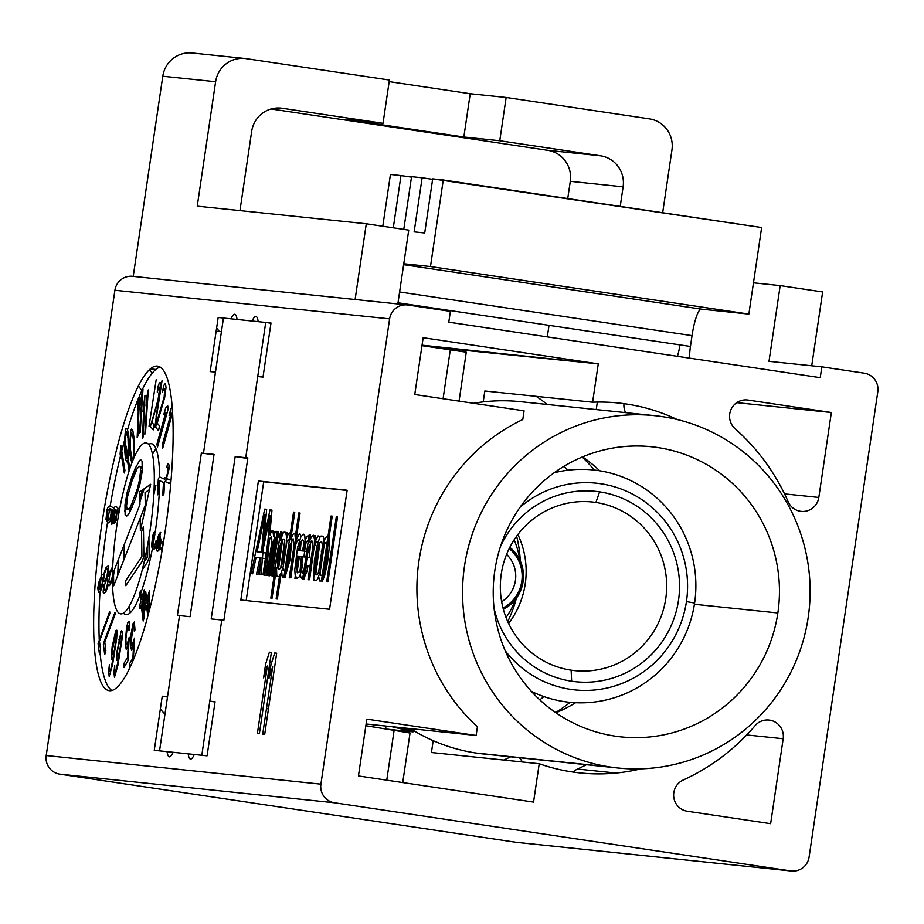 <?xml version="1.0" encoding="UTF-8"?>
<svg xmlns="http://www.w3.org/2000/svg" width="924" height="924" viewBox="0 0 924 924"><rect width="100%" height="100%" fill="white"/><g stroke="black" fill="none" stroke-linecap="round" stroke-linejoin="round"><path stroke-width="1.39" d="M517.463 842.457A16.413 16.101 -84.1 0 1 516.066 842.307L790.782 870.928A16.413 16.101 95.9 0 0 809.089 857.079L877.8 391.788A16.413 16.101 95.9 0 0 864.275 373.181A16.413 16.101 -84.1 0 1 877.8 391.788L809.089 857.079A16.413 16.101 -84.1 0 1 790.782 870.928L334.43 802.76A16.413 16.101 -84.1 0 1 320.905 784.153L389.616 318.872A16.413 16.101 -84.1 0 1 407.934 305.012L450.381 311.353L448.787 322.176L820.235 377.662L821.829 366.84L864.275 373.181L821.829 366.84L768.999 361.342L780.179 285.597L753.476 282.813L780.179 285.597L822.637 291.938L811.722 365.788L822.637 291.938L780.179 285.597L768.999 361.342L821.829 366.84L820.235 377.662L448.787 322.176L450.381 311.353L407.934 305.012A16.413 16.101 95.9 0 0 389.616 318.872L114.911 290.252A16.413 16.101 -84.1 0 1 133.218 276.392L162.786 76.218A27.35 26.831 -84.1 0 1 193.312 53.13M746.707 734.938L783.182 738.738A16.413 16.101 95.9 0 0 755.127 725.629A210.568 206.549 -84.1 0 1 683.183 780.041A16.413 16.101 95.9 0 0 687.317 811.237L770.639 823.688L783.182 738.738L770.639 823.688L687.317 811.237A16.413 16.101 95.9 0 1 683.183 780.041A210.568 206.549 95.9 0 0 755.127 725.629M788.184 501.79A210.568 206.549 95.9 0 0 735.065 428.701A16.413 16.101 95.9 0 1 748.036 400.057L831.357 412.508L736.751 402.645L831.357 412.508L818.814 497.447L831.357 412.508L748.036 400.057A16.413 16.101 95.9 0 0 735.065 428.701A210.568 206.549 -84.1 0 1 788.184 501.79A16.413 16.101 95.9 0 0 818.814 497.447L784.534 493.878M677.315 419.577A185.955 182.409 95.9 0 0 592.596 402.217L598.267 363.86L423.157 337.699L414.761 394.513L524.07 410.834L522.788 419.531A185.955 182.409 95.9 0 0 477.419 726.761L476.137 735.458L366.828 719.126L358.443 775.941L533.552 802.09L539.212 763.732A185.955 182.409 95.9 0 0 640.933 768.826M597.343 402.079L596.234 409.575L597.343 402.079M791.475 871.02L516.759 842.399A16.413 16.101 -84.1 0 1 516.066 842.307L790.782 870.928L334.43 802.76L59.725 774.139L516.066 842.307L59.725 774.139A16.413 16.101 -84.1 0 1 46.2 755.532L114.911 290.252L46.2 755.532L320.905 784.153L389.616 318.872L114.911 290.252A16.413 16.101 -84.1 0 1 132.525 276.311L407.241 304.932M547.308 336.89L549.018 325.34L547.308 336.89M567.74 198.568L570.281 181.323A27.35 26.831 95.9 0 0 547.747 150.312L271.067 108.974L547.747 150.312L600.577 155.81L499.757 140.748L463.836 137.006L347.089 119.577L383.021 123.319L282.201 108.258A27.35 26.831 95.9 0 0 251.675 131.347L239.963 210.603L251.675 131.347A27.35 26.831 95.9 0 1 282.201 108.258L383.021 123.319L389.408 80.03L383.021 123.319L347.089 119.577L463.836 137.006L470.224 93.728L506.144 97.47L649.422 118.873A27.35 26.831 -84.1 0 1 671.956 149.884L662.67 212.751L671.956 149.884A27.35 26.831 95.9 0 0 649.422 118.873L506.144 97.47L499.757 140.748L506.144 97.47L470.224 93.728L463.836 137.006L499.757 140.748L600.577 155.81L547.747 150.312A27.35 26.831 -84.1 0 1 570.281 181.323L567.74 198.568M219.277 331.485L216.632 327.858L219.277 331.485M138.415 385.932L141.822 390.621L138.415 385.932M146.673 397.285L147.725 398.729L146.673 397.285M156.78 411.203L157.253 411.85L156.78 411.203M156.745 415.153A224.232 219.97 95.9 0 0 156.041 416.008A224.232 219.97 -84.1 0 1 156.745 415.153M145.726 429.602A224.232 219.97 95.9 0 0 145.045 430.584A224.232 219.97 -84.1 0 1 145.726 429.602M143.347 433.067A224.232 219.97 95.9 0 0 142.654 434.107A224.232 219.97 -84.1 0 1 143.347 433.067M134.488 447.366A224.232 219.97 95.9 0 0 133.865 448.452A224.232 219.97 -84.1 0 1 134.488 447.366M130.804 454.1A224.232 219.97 95.9 0 0 130.134 455.37A224.232 219.97 -84.1 0 1 130.804 454.1M105.428 579.313A224.232 219.97 95.9 0 0 105.555 580.78A224.232 219.97 -84.1 0 1 105.428 579.313M106.387 588.449A224.232 219.97 95.9 0 0 106.595 590.09A224.232 219.97 -84.1 0 1 106.387 588.449M112.405 619.276A224.232 219.97 95.9 0 0 112.763 620.605A224.232 219.97 -84.1 0 1 112.405 619.276M118.896 639.593A224.232 219.97 95.9 0 0 119.242 640.505A224.232 219.97 -84.1 0 1 118.896 639.593M120.825 644.594A224.232 219.97 95.9 0 0 121.194 645.506A224.232 219.97 -84.1 0 1 120.825 644.594M129.545 663.767A224.232 219.97 95.9 0 0 130.677 665.95A224.232 219.97 -84.1 0 1 129.545 663.767M160.337 709.112A224.232 219.97 95.9 0 0 164.946 714.206A224.232 219.97 -84.1 0 1 160.337 709.112M263.005 377.096L257.727 376.542L245.738 457.703L247.851 457.923L223.885 620.223L221.772 620.004L209.794 701.166L215.073 701.709L207.08 755.82L154.25 750.311L162.243 696.211L167.521 696.754L179.51 615.603L177.396 615.384L201.363 453.072L203.476 453.291L215.465 372.141L210.175 371.587L218.168 317.486L270.998 322.996L263.005 377.096L257.727 376.542L245.738 457.703L247.84 458.015L245.738 457.703L265.719 322.441L258.177 321.656A27.35 5.301 -81.5 0 0 252.125 321.021L237.041 319.45A27.35 5.301 -81.5 0 0 230.988 318.826L223.446 318.041L203.476 453.291L215.465 372.141L210.175 371.587M101.686 525.098A164.079 31.843 98.5 0 1 157.346 366.089A164.079 31.843 98.5 0 1 165.084 531.693A164.079 31.843 98.5 0 1 109.413 690.702A164.079 31.843 98.5 0 1 101.686 525.098M240.817 600.023L258.397 480.988L347.147 490.24L329.568 609.263L240.817 600.023M276.68 653.199L264.703 734.349L262.716 734.141L272.661 666.805L268.896 678.678L270.94 664.864L274.705 652.991L276.68 653.199M116.69 526.657A86.417 16.771 -81.5 0 0 120.755 613.883A86.417 16.771 -81.5 0 0 150.081 530.133A86.417 16.771 -81.5 0 0 146.004 442.908A86.417 16.771 -81.5 0 0 116.69 526.657M139.709 491.845L150.658 484.292L140.367 530.78L140.171 518.191L113.71 585.77L113.502 572.025L139.963 504.458L139.709 491.845M131.67 477.385L135.089 468.653L139.697 460.337L140.875 459.921L142.077 461.168L142.227 471.159L140.044 483.645L135.528 498.613L130.203 511.365L127.5 515.661L126.322 516.077L125.121 514.83L124.971 504.839L127.154 492.365L131.67 477.385M143.89 556.733L141.984 561.596L125.78 585.701L125.699 580.711L141.915 556.595L141.545 531.635L143.439 526.784L143.89 556.733M149.041 426.241L156.168 379.764L149.041 426.241M157.969 400.023L150.369 426.426L153.257 429.903L154.158 425.052L151.906 422.349L159.69 394.975L160.441 382.848L159.378 382.755L157.669 387.814L157.276 392.076L158.57 387.71L159.471 387.606L159.69 389.062L157.969 400.023M156.965 444.028L157.438 447.32L168.168 408.928L167.694 405.648L165.615 408.073L163.791 414.61L165.858 412.173L156.965 444.028M164.738 479.256L159.505 476.899L158.316 478.909L157.427 494.86L158.616 492.85L159.309 480.445L163.906 482.674L165.962 480.388L168.942 469.323L168.977 464.853L167.752 463.721L166.701 467.105L167.764 467.301L167.417 473.504L166.112 477.731L164.738 479.256M151.582 545.276L152.09 548.209L153.268 549.422L154.77 548.706L155.521 546.511L157.126 551.131L157.935 551.074L159.644 547.84L160.915 540.124L159.829 534.742L159.713 542.607L158.223 548.071L157.161 548.521L156.606 547.135L156.837 540.933L156.11 540.517L154.539 546.465L153.661 547.02L152.656 545.911L153.13 538.253L155.405 531.658L154.089 532.478L152.807 535.435L151.582 545.276M143.185 621.009L143.867 618.676L144.179 589.847L141.464 599.191L140.448 590.933L139.767 593.266L140.783 601.524L139.651 605.416L140.09 608.962L141.222 605.07L143.185 621.009M141.903 602.737L143.832 596.119L143.289 613.952L141.903 602.737M129.221 637.329L127.269 643.901L126.161 644.964L125.872 638.9L127.073 628.678L128.286 625.802L128.979 630.364L129.672 629.186L129.06 621.194L127.835 622.464L126.472 628.043L125.225 644.929L126.322 649.607L128.39 642.838L127.581 657.322L124.209 663.028L123.966 667.544L127.905 660.856L129.221 637.329M112.127 646.904L111.227 658.246L111.954 659.748L113.733 655.382L110.522 670.778L109.563 671.298L109.39 664.726L108.605 671.829L109.194 676.484L112.624 664.448L116.667 638.75L117.094 631.439L116.817 630.203L115.766 630.676L112.127 646.904M112.185 651.247L115.477 634.823L116.135 638.438L114.368 650.357L112.844 654.873L112.185 651.247M109.644 611.653L98.083 643.566L99.399 653.846L100.554 649.838L99.457 641.279L109.864 613.363L109.644 611.653M102.668 585.273L102.957 583.98L103.754 585.031L104.897 583.91L107.623 577.269L108.824 571.24L108.27 565.754L105.775 567.96L103.453 575.121L102.622 574.52L101.721 575.236L98.995 581.877L97.794 587.907L98.406 592.503L100.889 590.297L102.668 585.273M107.761 571.032L106.745 577.558L105.729 580.491L104.146 581.97L103.627 579.637L104.631 573.111L106.364 568.965L107.242 568.687L107.761 571.032M98.891 587.676L100.127 580.746L102.021 577.535L102.68 581.242L101.536 586.394L100.3 589.293L99.03 589.038L98.891 587.676M111.92 521.76L111.515 524.174L112.139 524L114.033 520.882L115.003 511.411L113.779 508.061L109.991 505.867L107.981 507.334L107.045 509.436L105.994 519.38L107.935 523.157L109.956 521.679L111.873 514.864L111.839 509.043L113.664 511.157L114.172 514.091L113.629 518.537L111.92 521.76M109.783 508.373L110.984 510.66L111.042 513.871L110.072 518.583L108.154 520.639L106.953 518.352L106.884 515.153L107.865 510.441L109.783 508.373A164.079 31.843 -81.5 0 0 107.819 520.443M124.301 472.996L124.959 470.559L120.825 445.345L120.12 453.996L120.825 458.281L120.871 452.079L124.301 472.996M124.22 445.172L125.491 459.24L127.177 462.173L128.575 457.807L129.175 450.97L127.882 431.219L126.935 428.447L126.195 428.297L125.445 429.822L124.22 445.172M125.364 452.252L124.936 437.964L126.345 431.935L128.009 438.219L128.436 452.494L127.027 458.523L125.364 452.252M137.179 437.433L137.884 436.105L139.616 394.71L137.942 403.534L137.653 410.579L138.612 403.095L137.179 437.433M139.501 433.414L140.194 432.34L142.977 389.119L141.187 397.713L140.714 405.07L141.822 397.551L139.501 433.414M137.064 468.791L132.109 480.584L127.616 496.384L126.565 505.959L127.015 509.147L127.812 509.702L130.134 507.207L132.432 502.217L137.364 488.773L139.593 479.614L140.633 470.05L140.194 466.863L139.397 466.297L137.064 468.791M261.018 574.659L266.655 509.32L264.68 509.112L251.155 573.631L252.633 573.781L256.063 557.311L260.995 557.819L259.529 574.497L261.018 574.659M257.126 551.801L264.853 514.737L261.561 552.275L257.126 551.801M262.982 574.855L264.218 574.982L269.323 540.448L270.224 537.745L271.656 536.486L271.829 542.122L266.932 575.271L268.156 575.398L273.054 542.249L274.855 536.821L275.883 538.334L275.768 542.527L270.871 575.675L272.106 575.814L277.004 542.654L276.911 531.427L275.918 531.323L274.982 532.628L273.631 536.694L272.961 531.011L271.979 530.907L271.032 532.212L270.131 534.927L270.744 530.78L269.508 530.653L262.982 574.855M270.813 598.117L272.049 598.244L276.53 567.856L276.75 574.89L277.535 576.38L279.013 576.53L281.346 572.568L283.356 565.765L286.613 543.659L286.648 536.648L285.539 532.328L284.061 532.166L282.871 533.448L280.619 540.228L281.843 531.935L280.607 531.808L270.813 598.117M277.766 567.983L277.558 560.949L279.591 547.135L281.843 540.355L283.033 539.073L284.511 539.235L284.973 546.292L282.525 562.866L280.723 568.295L278.551 569.473L277.766 567.983M283.934 577.038L285.17 577.165L289.859 545.403L293.104 538.727L294.259 544.455L289.605 577.627L290.841 577.766L295.692 543.197L294.906 533.298L292.723 534.476L290.679 539.87L294.756 512.243L293.532 512.115L283.934 577.038M297.551 547.597L294.779 569.75L295.195 575.409L297.008 578.401L298.937 577.2L300.323 574.543L302.737 564.98L301.513 564.841L299.503 571.656L297.574 572.857L296.373 565.719L297.309 555.994L303.961 556.687L305.347 545.61L304.804 535.735L303.534 534.199L300.901 536.729L297.551 547.597M298.371 550.496L300.577 542.307L302.471 539.697L303.742 541.233L304.077 544.074L303.546 551.027L298.371 550.496M302.679 578.99L303.904 579.117L308.593 547.355L311.838 540.679L312.993 546.407L308.339 579.579L309.575 579.718L314.229 546.534L314.507 539.547L313.64 535.25L311.457 536.428L309.413 541.822L310.429 534.915L309.205 534.788L302.679 578.99M313.721 578.747L314.507 580.226L316.482 580.434L317.671 579.152L320.374 571.02L324.047 546.153L324.081 539.142L323.007 536.232L321.032 536.024L319.843 537.306L317.14 545.437L314.403 560.579L313.721 578.747M316.805 574.855L315.812 574.751L315.038 573.273L315.638 560.706L318.618 545.587L319.519 542.873L321.702 541.707L322.568 546.003L321.875 555.751L319.993 566.77L317.995 573.573L316.805 574.855M321.413 580.942L322.638 581.069L332.224 516.146L331 516.019L321.413 580.942M408.743 230.111L397.84 303.95L408.743 230.111L366.285 223.77L408.743 230.111M623.111 186.833L570.281 181.323L623.111 186.833A27.35 26.831 95.9 0 0 600.577 155.81A27.35 26.831 95.9 0 1 623.111 186.833L620.223 206.398L623.111 186.833M355.105 299.492L366.285 223.77L197.239 206.156L215.615 81.716L162.786 76.218L133.229 276.38L355.105 299.515L366.285 223.77L197.239 206.156L215.615 81.716A27.35 26.831 -84.1 0 1 246.142 58.628L389.408 80.03L246.142 58.628A27.35 26.831 95.9 0 0 215.615 81.716L162.786 76.218A27.35 26.831 -84.1 0 1 192.146 52.98L244.976 58.489M389.177 81.624L470.224 93.728L389.177 81.624M320.905 784.153A16.413 16.101 95.9 0 0 334.43 802.76L59.725 774.139A16.413 16.101 -84.1 0 1 46.2 755.532L320.905 784.153M679.937 344.895A16.413 3.188 98.5 0 1 677.384 356.329M689.674 358.166A16.413 3.188 98.5 0 1 690.436 346.465L692.03 335.643A27.35 5.301 98.5 0 1 701.316 309.136L748.856 314.091L761.642 227.523L432.698 178.863L424.705 232.975L414.137 231.866L422.129 177.766L411.561 176.669L403.776 229.371L411.561 176.669L422.129 177.766L414.137 231.866L424.705 232.975L432.698 178.863L443.266 179.972L430.48 266.539L443.266 179.972L761.642 227.523L748.856 314.091L430.48 266.539L403.776 263.756L430.48 266.539L748.856 314.091L701.316 309.136L403.638 264.668L701.316 309.136A27.35 5.301 98.5 0 0 692.03 335.643L399.607 291.961L692.03 335.643L690.436 346.465L398.013 302.783M393.289 227.801L400.993 175.572L390.436 174.463L382.79 226.23L390.436 174.463L400.993 175.572L393.289 227.801M432.628 179.337L422.129 177.766L432.628 179.337M411.492 177.131L400.993 175.572L411.492 177.131M547.343 404.481A207.831 203.869 95.9 0 0 536.151 396.338A207.831 203.869 95.9 0 1 547.343 404.481M503.707 760.036A207.831 203.869 95.9 0 0 510.637 756.814A207.831 203.869 95.9 0 1 503.707 760.036M519.484 757.726L522.591 762L519.484 757.726M134.962 627.95A207.831 203.869 -84.1 0 1 133.333 622.926A207.831 203.869 95.9 0 0 134.962 627.95M130.423 612.612A207.831 203.869 -84.1 0 1 128.99 606.618A207.831 203.869 95.9 0 0 130.423 612.612M123.908 559.725A207.831 203.869 -84.1 0 1 124.567 543.786A207.831 203.869 95.9 0 0 123.908 559.725M129.302 512.993A207.831 203.869 -84.1 0 1 130.076 509.759A207.831 203.869 95.9 0 0 129.302 512.993M139.039 481.889A207.831 203.869 -84.1 0 1 141.488 476.033A207.831 203.869 95.9 0 0 139.039 481.889M152.483 454.308A207.831 203.869 -84.1 0 1 155.925 448.59A207.831 203.869 95.9 0 0 152.483 454.308M164.911 435.366A207.831 203.869 -84.1 0 1 167.14 432.397A207.831 203.869 95.9 0 0 164.911 435.366M586.44 764.702A210.568 206.549 -84.1 0 1 577.523 769.034A16.413 16.101 95.9 0 0 573.076 772.048A16.413 16.101 -84.1 0 1 577.523 769.034L615.996 773.041L577.523 769.034A210.568 206.549 -84.1 0 0 586.44 764.702M623.977 403.661A16.413 16.101 95.9 0 0 625.56 412.624A16.413 16.101 -84.1 0 1 623.977 403.661M524.07 410.834L414.761 394.513L423.157 337.699L598.267 363.86L592.596 402.217L484.823 390.991L483.217 401.894M167.498 696.996L162.243 696.211L167.521 696.754L179.51 615.603L159.54 750.865L167.082 751.651A27.35 5.301 -81.5 0 0 173.123 752.275L188.207 753.845A27.35 5.301 -81.5 0 0 194.259 754.481L201.802 755.266L221.772 620.004L209.794 701.166L215.073 701.709M213.975 454.862L203.476 453.291L214.045 454.4L190.078 616.701L179.51 615.603L190.078 616.701L214.045 454.4L201.363 453.072L177.396 615.384M215.038 701.951L209.794 701.166L215.038 701.951M266.482 708.673L268.457 708.881L266.482 708.673M433.194 740.667L431.439 752.506L539.212 763.732L533.552 802.09L358.443 775.941L366.828 719.126L476.137 735.458L366.112 723.989M317.267 564.345A164.079 160.949 -84.1 0 1 319.716 545.206M247.851 457.923L223.885 620.223M429.14 346.731L598.267 363.86L422.049 345.183M372.996 726.888L373.319 724.739M386.001 726.068L385.574 728.944M386.463 729.094L413.04 731.854L413.259 730.364M216.147 331.162L221.437 331.716L216.147 331.162M149.526 369.577L152.171 373.204L149.526 369.577M160.741 384.996L161.261 385.712L160.741 384.996M163.086 388.23L163.675 389.039L163.086 388.23M164.957 390.794L165.627 391.73L164.957 390.794M155.879 369.461L150.312 368.884L155.879 369.461M172.268 414.021L170.894 413.94L172.268 414.021M170.363 413.917L169.519 413.871L170.363 413.917M160.268 413.386L159.378 413.34L160.268 413.386M160.187 367.094A164.079 31.843 -81.5 0 0 139.57 395.645M138.692 397.724A164.079 31.843 -81.5 0 0 127.535 429.752M126.807 432.213A164.079 31.843 -81.5 0 0 124.913 438.9M124.186 441.58A164.079 31.843 -81.5 0 0 121.737 450.912M121.102 453.488A164.079 31.843 -81.5 0 0 120.848 454.481M120.455 456.075A164.079 31.843 -81.5 0 0 110.187 505.902M107.438 522.869A164.079 31.843 -81.5 0 0 106.988 525.883A164.079 31.843 -81.5 0 0 101.132 576.241M100.947 578.563A164.079 31.843 -81.5 0 0 100.162 589.362M100.011 591.66A164.079 31.843 -81.5 0 0 99.238 639.558M99.988 651.813A164.079 31.843 -81.5 0 0 111.885 690.494M159.609 480.596A86.417 16.771 98.5 0 1 155.382 530.93A86.417 16.771 98.5 0 1 155.267 531.693M154.897 534.13A86.417 16.771 98.5 0 1 152.83 546.327M152.379 548.729A86.417 16.771 98.5 0 1 140.725 593.208M139.998 595.148A86.417 16.771 98.5 0 1 123.435 613.155M117.798 575.329A86.417 16.771 98.5 0 1 118.503 559.251M124.705 511.168A86.417 16.771 98.5 0 1 127.235 498.706M130.272 485.966A86.417 16.771 98.5 0 1 136.336 466.043M148.637 444.432A86.417 16.771 98.5 0 1 159.609 476.946M160.66 383.968L162.035 380.688L154.909 427.177L158.166 402.125M159.563 391.395L158.651 395.241L159.644 388.738M156.572 422.372L164.149 397.124L164.772 388.403L163.871 388.496L162.185 392.388L164.01 385.112L165.431 383.264L166.02 387.526L164.634 397.701L157.207 423.146L159.459 425.849L158.57 430.7L155.671 427.223L156.572 422.372M172.58 412.901L162.751 448.117L162.266 444.825L171.171 412.97L169.092 415.396L170.917 408.87L172.21 407.357M164.068 478.955L164.807 477.696L165.858 478.17M166.817 478.597L170.051 480.053L171.125 479.013M170.894 481.82L169.208 483.471L165.223 481.531M164.553 482.374L163.918 493.647L162.74 495.657L163.467 482.467M157.265 548.567L157.611 538.045L159.39 533.264L160.707 532.443L160.037 535.031M159.737 535.331L157.958 541.938L158.489 547.528M159.76 547.32L161.423 541.302L162.139 541.73L162.347 548.995M161.919 551.501L160.834 547.297L160.071 549.503L158.535 550.196M147.817 616.285L146.535 605.867L145.403 609.759L144.964 606.213L146.096 602.321L145.08 594.051L145.749 591.718L146.777 599.988L149.492 590.644L149.457 610.106M130.838 665.684L129.268 668.341L129.522 663.813L132.883 658.107L133.691 643.635L131.635 650.404L130.527 645.714L131.231 633.044L133.148 623.25L134.373 621.991L134.973 629.983L134.28 631.161L134.003 626.715L132.894 627.777L131.139 642.215L131.889 645.876L134.523 638.126L133.31 660.036M116.805 652.725L121.079 631.473L121.679 630.745L122.395 632.235L121.968 639.535L117.925 665.245L114.495 677.269L113.918 672.626L114.692 665.523L114.865 672.095L115.823 671.575L119.034 656.179L117.856 659.805L116.817 660.279L116.805 652.725M104.539 640.367L114.957 612.45L115.177 614.16L104.759 642.076L105.856 650.635L104.712 654.631L103.384 644.363L104.539 640.367M112.451 579.602L110.199 584.707L109.067 585.828L108.258 584.777L106.191 591.094L104.343 593.416L103.118 592.284L103.731 585.008M104.551 581.843L107.103 575.975M108.096 575.34L108.755 575.918L109.852 571.644L112.728 566.62M114.23 570.177L113.56 575.513M116.944 524.936L117.325 522.453M119.057 512.254L117.152 509.84L116.205 520.374L114.31 523.504L112.566 523.55M111.85 522.176L111.203 518.352M112.023 511.515L112.589 509.678M113.56 507.83L115.304 506.652L116.643 506.906L119.531 509.725M129.117 470.836L127.57 461.376M127.085 458.431L126.172 452.876L126.138 456.918M125.433 452.841L126.138 446.142L127.835 456.537M128.263 459.147L129.834 468.676M131.913 462.843L130.527 458.431L129.522 445.969L130.746 430.607L131.497 429.082L132.744 430.122L133.841 436.532L134.511 448.417L133.968 457.796M143.185 436.902L142.481 438.23L143.925 403.88L142.954 411.376L144.918 395.507L143.185 436.902M145.507 433.125L144.814 434.211L147.124 398.348L146.015 405.867L146.489 398.51L148.29 389.916L145.507 433.125M153.788 494.918L155.96 485.088L154.181 486.313M149.492 489.558L145.022 492.642L145.276 505.255L140.171 518.283M347.112 490.471L263.698 481.785L246.165 600.577M264.241 537.341L269.993 509.909L271.968 510.117L270.178 530.722M269.346 540.355L266.32 575.444L264.841 575.294L265.812 564.171M265.396 558.523L262.428 558.212M260.683 561.411L257.935 574.578L256.456 574.416L259.967 557.715M261.111 552.217L261.896 548.498M275.837 538.103L274.624 541.245L269.519 575.779L268.295 575.652L273.492 540.424M274.382 534.43L274.821 531.45L275.756 531.543M277.108 531.958L278.274 531.808L278.805 533.264L278.933 537.491L280.388 533.275M281.808 532.178L282.744 533.679M282.605 539.547L278.482 569.346M277.466 576.253L276.184 576.472L276.553 573.931M277.616 566.724L281.15 541.984M279.579 538.727L273.469 576.195L272.233 576.068L277.269 539.189M281.219 572.857L277.35 599.041L276.126 598.914L279.51 575.999M280.63 568.399L284.754 540.424M285.863 532.94L287.145 532.732L286.613 536.336M286.694 537.941L288.173 534.245L289.362 532.963L290.436 533.079M291.499 534.349L291.845 536.532M292.03 539.87L289.72 561.053L285.308 576.253M284.523 577.107L282.836 577.165L282.051 575.687L281.681 571.436M290.517 577.731L289.247 577.835L294.248 543.982M295.518 535.389L298.833 512.912L300.069 513.039L295.98 540.667L299.226 533.991L300.208 534.095L300.889 536.775M301.166 541.198L300.254 550.692M299.445 556.213L297.112 571.991M296.292 577.546L296.142 578.551L294.918 578.424L295.31 575.733M296.442 568.064L298.209 556.086M299.018 550.565L299.549 545.426M299.203 541.083L298.406 539.512L297.216 540.794L295.461 545.322M300.104 570.258L301.42 556.421M302.402 550.912L304.019 543.543M305.359 539.524L307.149 536.22L309.124 535.331M310.152 536.809L310.441 538.808M310.718 541.88L309.274 557.484L307.138 557.253M305.902 557.126L302.622 556.791L301.778 564.876M301.79 569.923L302.102 572.164L302.876 573.642L303.522 573.25M304.932 572.141L306.814 565.638L308.05 565.765L306.987 571.263L304.054 578.112M302.679 578.967L301.039 577.662L300.312 574.578M309.251 579.683L307.981 579.787L312.982 545.934M314.252 537.341L314.507 535.585L315.742 535.712L314.726 542.619L317.96 535.943L318.942 536.047L319.531 537.907M319.877 542.492L315.754 574.624M314.922 580.272L313.652 580.376L313.86 578.99M314.98 571.39L318.283 546.823M317.844 542.815L317.14 541.464L315.95 542.746L314.114 547.505M321.991 581.011L319.808 581.023L318.699 576.807M318.768 571.228L322.557 545.818M324.116 540.436L326.345 536.821L327.904 536.983M328.967 538.253L329.348 546.95L327.604 562.196L324.578 575.906L322.776 580.157M327.951 581.866L326.715 581.739L336.301 516.816L337.537 516.943L327.951 581.866M148.637 613.213L149.134 596.916L147.205 603.522L148.475 613.813M117.637 649.976L117.533 655.301L118.156 655.659L119.67 651.154L121.437 639.235L120.778 635.608L117.637 649.976M112.612 569.646L111.677 569.762L109.944 573.908L108.928 580.422L109.448 582.767L110.326 582.49L112.462 576.518M104.759 584.049L104.331 589.835L104.943 590.401L106.075 589.281L107.981 582.039L107.288 578.343M113.837 521.332L115.385 519.38L116.355 514.656L115.904 510.175L114.437 509.367M113.409 510.729L112.197 515.95L112.809 520.72M130.307 448.452L131.889 459.101L132.975 458.154L133.737 453.28L133.31 439.004L131.647 432.732L130.249 438.761L130.307 448.452M130.215 507.057L129.995 511.746M139.917 501.778L144.179 488.761M142.515 465.049L140.517 469.196M140.39 473.885L142.296 469.738M142.55 489.882L139.824 497.666M131.993 507.599L132.12 502.899M142.238 569.912L147.297 562.381L149.191 557.53L148.903 537.664M147.078 547.92L147.216 557.391L144.144 561.954M267.845 541.938L270.154 515.534L263.259 548.637M262.913 552.644L266.216 552.991M282.906 567.29L283.853 570.258L284.938 570.258M286.544 567.89L288.692 559.54L290.379 543.866M289.408 539.986L288.346 539.87L286.694 542.215M284.731 549.075L283.102 560.117M304.747 551.397L306.722 551.605M307.946 551.732L308.859 551.824L309.378 544.998M308.269 541.094L307.773 540.494L306.583 541.776L305.359 544.675M320.258 571.436L320.339 574.058L321.125 575.548L322.21 575.537M323.897 572.557L326.368 562.069L327.847 545.853M327.073 542.619L326.022 542.388L324.832 543.67L324.047 546.015M321.956 554.943L320.859 562.312M259.39 733.552L271.379 652.402L269.392 652.194L265.627 664.079L263.594 677.893L267.359 666.008L257.415 733.356L259.39 733.552M554.1 472.799A116.77 114.541 -84.1 0 1 694.605 603.014L686.44 601.605A103.915 101.94 95.9 0 0 635.504 495.738A103.915 101.94 95.9 0 0 520.12 507.195A103.915 101.94 -84.1 0 1 635.504 495.738A103.915 101.94 -84.1 0 1 686.44 601.605A103.915 101.94 -84.1 0 1 611.445 686.948A103.915 101.94 -84.1 0 1 505.174 650.692A103.915 101.94 95.9 0 0 611.445 686.948A103.915 101.94 95.9 0 0 686.44 601.605L694.605 603.014A116.77 114.541 -84.1 0 1 531.335 691.337M599.607 491.868A95.715 93.89 95.9 0 0 500.485 546.511A95.715 93.89 95.9 0 1 599.607 491.868L595.888 502.46A84.777 83.16 95.9 0 0 592.296 502.009A84.777 83.16 95.9 0 0 501.004 575.871A84.777 83.16 95.9 0 0 571.124 670.177A84.777 83.16 95.9 0 0 574.728 670.639A84.777 83.16 95.9 0 0 666.008 596.777A84.777 83.16 95.9 0 0 595.888 502.46A84.777 83.16 -84.1 0 1 665.754 598.613A84.777 83.16 -84.1 0 1 571.124 670.177L571.644 681.219A95.715 93.89 95.9 0 0 678.482 600.415A95.715 93.89 95.9 0 0 599.607 491.868A95.715 93.89 95.9 0 1 678.482 600.415A95.715 93.89 95.9 0 1 571.644 681.219L571.124 670.177A84.777 83.16 -84.1 0 1 501.258 574.035A84.777 83.16 -84.1 0 1 595.888 502.46L599.607 491.868M494.063 608.165A95.715 93.89 95.9 0 0 571.644 681.219A95.715 93.89 95.9 0 1 494.063 608.165M534.973 693.046A161.342 158.27 -84.1 0 1 533.841 694.016A161.342 158.27 95.9 0 0 534.973 693.046M413.19 730.769A161.342 158.27 -84.1 0 1 391.915 726.68A161.342 158.27 95.9 0 0 413.19 730.769M403.534 727.893A161.342 158.27 95.9 0 0 412.705 730.029M539.789 699.861A161.342 158.27 95.9 0 0 543.866 696.569M570.154 702.321A161.342 158.27 -84.1 0 1 555.578 712.554M321.286 551.928L322.257 552.032L321.286 551.928M327.593 552.587L328.817 552.714L327.593 552.587M567.452 470.27A161.342 158.27 95.9 0 0 564.125 466.204M557.103 470.697A161.342 158.27 -84.1 0 1 558.015 471.887A161.342 158.27 95.9 0 0 557.103 470.697M582.201 457.045A161.342 158.27 -84.1 0 1 594.351 470.062M517.879 534.522A84.777 83.16 -84.1 0 1 508.604 623.481M516.632 536.197A123.054 120.709 -84.1 0 1 520.27 560.914M516.389 598.151A123.054 120.709 -84.1 0 1 507.738 621.586M515.684 599.099A79.187 77.674 -84.1 0 1 506.052 617.532M514.148 539.812A79.187 77.674 -84.1 0 1 519.773 559.852M509.817 547.308A36.914 36.209 -84.1 0 1 503.361 609.309A36.914 36.209 95.9 0 0 509.817 547.308M503.002 607.957A35.551 34.869 95.9 0 0 509.193 548.556A35.551 34.869 95.9 0 1 503.002 607.957M506.606 554.354A30.076 29.51 -84.1 0 1 501.663 601.755M610.464 767.036A177.119 173.747 95.9 0 0 808.177 617.498A177.119 173.747 95.9 0 0 662.208 416.608A177.119 173.747 95.9 0 0 464.495 566.158A177.119 173.747 95.9 0 0 610.464 767.036A177.119 173.747 95.9 0 0 617.983 767.994A177.119 173.747 95.9 0 0 808.708 613.663A177.119 173.747 95.9 0 0 662.208 416.608A177.119 173.747 95.9 0 0 654.689 415.661A177.119 173.747 95.9 0 0 463.964 569.981A177.119 173.747 95.9 0 0 610.464 767.036L476.276 753.06L610.464 767.036M494.814 570.686A145.865 143.081 -84.1 0 1 657.645 447.528A145.865 143.081 -84.1 0 1 777.858 612.97A145.865 143.081 -84.1 0 1 615.026 736.116A145.865 143.081 -84.1 0 1 494.814 570.686A145.865 143.081 95.9 0 0 621.217 736.902A145.865 143.081 95.9 0 0 777.858 612.97A145.865 143.081 95.9 0 0 651.455 446.754A145.865 143.081 95.9 0 0 494.814 570.686M617.983 767.994L483.795 754.007A177.119 173.747 -84.1 0 1 476.276 753.06A177.119 173.747 -84.1 0 1 410.406 728.609M328.367 579.013A177.119 173.747 -84.1 0 1 328.632 568.745M333.495 535.839A177.119 173.747 -84.1 0 1 336.209 525.929M473.562 403.291A177.119 173.747 -84.1 0 1 520.501 401.686L654.689 415.661M582.57 456.895A145.865 143.081 -84.1 0 1 599.757 470.801M694.421 604.273L777.858 612.97L694.421 604.273M575.594 702.714A145.865 143.081 -84.1 0 1 555.913 712.785M201.802 755.266L221.772 620.004L211.203 618.907L235.181 456.595L247.84 458.015M270.963 323.227L265.719 322.441L245.738 457.703L235.181 456.595L247.771 458.477L235.181 456.595L211.203 618.907L221.772 620.004M314.587 542.353L315.569 535.689M402.725 782.547L410.048 733.009L394.109 730.341L386.752 780.168L394.109 730.341L365.858 725.721M421.979 345.68L450.3 349.826L443.081 398.741L450.3 349.826L466.274 352.206L459.055 401.132"/></g></svg>
